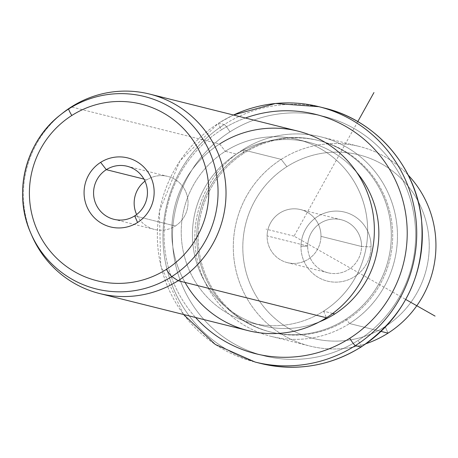 <?xml version="1.0" encoding="UTF-8"?>
<svg xmlns="http://www.w3.org/2000/svg" width="458" height="458" viewBox="0 0 458 458"><rect width="100%" height="100%" fill="white"/><g stroke="black" fill="none" stroke-linecap="round" stroke-linejoin="round"><path stroke-width="0.34" stroke-dasharray="2.29 1.72" d="M307.69 246.043L267.106 235.904A27.337 26.913 104 0 1 300.666 209.604A27.337 26.913 104 0 1 320.972 236.351L361.557 246.49A27.337 26.913 -76 0 0 341.25 219.743A27.337 26.913 -76 0 0 307.69 246.043L300.98 246.324A35.564 35.008 104 0 1 336.567 211.086A35.564 35.008 104 0 1 371.06 246.908A35.564 35.008 104 0 1 335.479 282.145A35.564 35.008 104 0 1 300.98 246.324A35.564 35.008 -76 0 0 335.479 282.145A35.564 35.008 -76 0 0 371.06 246.908L361.557 246.49A27.337 26.913 104 0 1 334.203 273.575A27.337 26.913 104 0 1 307.69 246.043A27.337 26.913 104 0 1 335.044 218.953A27.337 26.913 104 0 1 361.557 246.49L371.06 246.908A35.564 35.008 -76 0 0 336.567 211.086A35.564 35.008 -76 0 0 300.98 246.324L307.69 246.043A27.337 26.913 -76 0 0 327.997 272.785A27.337 26.913 -76 0 0 361.557 246.49L320.972 236.351A27.337 26.913 -76 0 0 294.46 208.814A27.337 26.913 -76 0 0 267.106 235.904A27.337 26.913 -76 0 0 293.618 263.436A27.337 26.913 -76 0 0 320.972 236.351A27.337 26.913 104 0 1 287.412 262.646A27.337 26.913 104 0 1 267.106 235.904L307.69 246.043M385.161 326.554A94.588 93.123 -76 0 0 415.229 196.207A94.588 93.123 -76 0 0 286.885 166.678A94.588 93.123 -76 0 0 256.812 297.024A94.588 93.123 -76 0 0 385.161 326.554L388.035 333.155L385.161 326.554A94.588 93.123 104 0 1 256.812 297.024A94.588 93.123 104 0 1 286.885 166.678A94.588 93.123 104 0 1 415.229 196.207A94.588 93.123 104 0 1 385.161 326.554M408.221 175.116A102.815 101.224 -76 0 0 281.212 159.373L286.885 166.678L281.212 159.373A102.815 101.224 -76 0 0 242.769 290.298A102.815 101.224 -76 0 0 366.114 343.666A102.815 101.224 104 0 1 309.705 346.013A102.815 101.224 104 0 1 234.496 262.703A102.815 101.224 104 0 1 281.212 159.373A102.815 101.224 104 0 1 359.541 146.514A102.815 101.224 104 0 1 408.221 175.116M381.073 331.415L349.551 323.543A102.815 101.224 -76 0 0 396.267 220.212A102.815 101.224 -76 0 0 321.058 136.902A102.815 101.224 -76 0 0 242.729 149.76L281.212 159.373L242.729 149.76A102.815 101.224 -76 0 0 196.013 253.091A102.815 101.224 -76 0 0 271.222 336.401A102.815 101.224 -76 0 0 349.551 323.543L381.073 331.415M349.551 323.543L346.712 319.89A98.705 97.176 -76 0 0 378.09 183.876A98.705 97.176 -76 0 0 244.166 153.064L242.729 149.76A102.815 101.224 104 0 1 382.235 181.86A102.815 101.224 104 0 1 349.551 323.543A102.815 101.224 104 0 1 210.045 291.443A102.815 101.224 104 0 1 242.729 149.76L244.166 153.064A98.705 97.176 -76 0 0 212.787 289.078A98.705 97.176 -76 0 0 346.712 319.89L349.551 323.543M346.712 319.89L345.315 319.541A98.705 97.176 -76 0 0 390.164 220.344A98.705 97.176 -76 0 0 317.961 140.366A98.705 97.176 -76 0 0 242.763 152.714L244.166 153.064A98.705 97.176 104 0 1 319.363 140.715A98.705 97.176 104 0 1 391.561 220.693A98.705 97.176 104 0 1 346.712 319.89A98.705 97.176 104 0 1 271.514 332.239A98.705 97.176 104 0 1 199.316 252.255A98.705 97.176 104 0 1 244.166 153.064L242.763 152.714A98.705 97.176 -76 0 0 197.919 251.906A98.705 97.176 -76 0 0 270.117 331.89A98.705 97.176 -76 0 0 345.315 319.541L346.712 319.89M229.945 131.858A123.379 121.467 -76 0 0 190.723 301.879A123.379 121.467 -76 0 0 358.133 340.397A123.379 121.467 -76 0 0 397.355 170.376A123.379 121.467 -76 0 0 229.945 131.858A8.227 1.002 57.5 0 0 224.277 124.559A131.606 129.568 -76 0 0 164.474 256.818A131.606 129.568 -76 0 0 260.745 363.457A131.606 129.568 104 0 1 164.474 256.818A131.606 129.568 104 0 1 224.277 124.559A8.227 1.002 -122.5 0 1 229.945 131.858A123.379 121.467 104 0 1 397.355 170.376A123.379 121.467 104 0 1 358.133 340.397A123.379 121.467 104 0 1 190.723 301.879A123.379 121.467 104 0 1 229.945 131.858M242.763 152.714A98.705 97.176 104 0 1 376.694 183.526A98.705 97.176 104 0 1 345.315 319.541A98.705 97.176 104 0 1 211.39 288.729A98.705 97.176 104 0 1 242.763 152.714M361.15 346.987A8.227 1.002 57.5 0 0 358.133 340.397A8.227 1.002 -122.5 0 1 361.219 346.861M324.539 108.094A131.606 129.568 -76 0 0 224.277 124.559L218.678 123.156A131.606 129.568 -76 0 0 158.88 255.421A131.606 129.568 -76 0 0 255.146 362.06A131.606 129.568 104 0 1 158.88 255.421A131.606 129.568 104 0 1 218.678 123.156L224.277 124.559A131.606 129.568 104 0 1 324.539 108.094M233.494 115.027A131.606 129.568 -76 0 0 218.678 123.156A8.227 1.002 57.5 0 0 218.535 123.173A8.227 1.002 57.5 0 0 221.552 129.763A123.379 121.467 -76 0 0 195.583 317.509A123.379 121.467 104 0 1 221.552 129.763A8.227 1.002 -122.5 0 1 218.535 123.173A8.227 1.002 -122.5 0 1 218.678 123.156A131.606 129.568 104 0 1 233.494 115.027M245.419 118.004A123.379 121.467 -76 0 0 221.552 129.763A123.379 121.467 104 0 1 245.419 118.004M356.811 172.466A94.588 93.123 -76 0 0 236.505 154.088A94.588 93.123 -76 0 0 202.264 276.901A94.588 93.123 -76 0 0 319.495 321.825A94.588 93.123 104 0 1 262.715 325.798A94.588 93.123 104 0 1 193.522 249.152A94.588 93.123 104 0 1 236.505 154.088A94.588 93.123 104 0 1 308.566 142.261A94.588 93.123 104 0 1 356.811 172.466M332.72 313.455L323.583 311.171A94.588 93.123 -76 0 0 366.566 216.107A94.588 93.123 -76 0 0 297.374 139.461A94.588 93.123 -76 0 0 225.307 151.295L236.505 154.088L225.307 151.295A94.588 93.123 -76 0 0 182.33 246.358A94.588 93.123 -76 0 0 251.522 323.005A94.588 93.123 -76 0 0 323.583 311.171L332.72 313.455M323.583 311.171L326.457 317.772L323.583 311.171A94.588 93.123 104 0 1 195.24 281.641A94.588 93.123 104 0 1 225.307 151.295A94.588 93.123 104 0 1 353.656 180.824A94.588 93.123 104 0 1 323.583 311.171M248.127 330.636A102.815 101.224 104 0 1 172.918 247.32A102.815 101.224 104 0 1 219.64 143.989L71.299 106.932L219.64 143.989L225.307 151.295L219.64 143.989A102.815 101.224 -76 0 0 185.049 282.449M219.64 143.989A102.815 101.224 104 0 1 297.969 131.131M62.534 113.183A102.815 101.224 -76 0 0 31.911 235.756A102.815 101.224 104 0 1 62.534 113.183M143.904 179.067L146.892 179.811A27.337 26.913 -76 0 0 144.968 181.156A27.337 26.913 104 0 1 146.892 179.811L143.904 179.067M175.294 226.017L134.709 215.878L175.294 226.017A27.337 26.913 -76 0 0 187.717 198.543A27.337 26.913 -76 0 0 167.72 176.393A27.337 26.913 -76 0 0 146.892 179.811A27.337 26.913 104 0 1 183.984 188.347A27.337 26.913 104 0 1 175.294 226.017A27.337 26.913 104 0 1 136.633 214.539A27.337 26.913 -76 0 0 154.466 229.435A27.337 26.913 -76 0 0 175.294 226.017M357.79 121.593L294.042 236.128L405.759 299.48M294.042 236.128L266.052 229.137M341.25 219.743L300.666 209.604M321.058 136.902L359.541 146.514M271.222 336.401L309.705 346.013M317.961 140.366L319.363 140.715M270.117 331.89L271.514 332.239M183.578 314.509L160.729 265.56L159.407 211.31L179.834 160.993L218.535 123.173L233.42 115.004M297.374 139.461L308.566 142.261M251.522 323.005L262.715 325.798M113.882 219.296L154.466 229.435M127.135 166.254L167.72 176.393M327.997 272.785L287.412 262.646"/><path stroke-width="0.69" d="M388.035 333.155A102.815 101.224 -76 0 0 408.221 175.116A102.815 101.224 104 0 1 388.035 333.155L381.073 331.415L388.035 333.155A102.815 101.224 104 0 1 366.114 343.666A102.815 101.224 -76 0 0 388.035 333.155M183.578 314.509L215.323 344.479L255.146 362.06A131.606 129.568 -76 0 0 355.408 345.601A131.606 129.568 104 0 1 255.146 362.06L260.745 363.457A131.606 129.568 -76 0 0 361.007 346.998A8.227 1.002 57.5 0 0 361.15 346.987A8.227 1.002 -122.5 0 1 361.007 346.998A131.606 129.568 -76 0 0 420.805 214.733A131.606 129.568 -76 0 0 324.539 108.094A131.606 129.568 104 0 1 420.805 214.733A131.606 129.568 104 0 1 361.007 346.998A131.606 129.568 104 0 1 260.745 363.457C296.332 371.741 329.8 366.251 361.15 346.987C406.006 315.711 426.083 272.71 421.371 217.979C415.354 165.704 375.148 120.036 324.539 108.094L318.94 106.697A131.606 129.568 -76 0 0 233.494 115.027A131.606 129.568 104 0 1 318.94 106.697A131.606 129.568 104 0 1 415.206 213.336A131.606 129.568 104 0 1 355.408 345.601L361.007 346.998L355.408 345.601A131.606 129.568 -76 0 0 415.206 213.336A131.606 129.568 -76 0 0 318.94 106.697L275.527 103.485L233.42 115.004M195.583 317.509A123.379 121.467 -76 0 0 349.735 338.296A8.227 1.002 57.5 0 0 355.408 345.601A8.227 1.002 -122.5 0 1 349.735 338.296A123.379 121.467 -76 0 0 395.317 180.017A123.379 121.467 -76 0 0 245.419 118.004A123.379 121.467 104 0 1 395.317 180.017A123.379 121.467 104 0 1 349.735 338.296A123.379 121.467 104 0 1 195.583 317.509M334.781 313.97A94.588 93.123 -76 0 0 356.811 172.466A94.588 93.123 104 0 1 334.781 313.97L332.72 313.455L334.781 313.97A94.588 93.123 104 0 1 319.495 321.825A94.588 93.123 -76 0 0 334.781 313.97M185.049 282.449A102.815 101.224 -76 0 0 326.457 317.772A102.815 101.224 -76 0 0 359.146 176.09A102.815 101.224 -76 0 0 219.64 143.989M149.629 94.073L297.969 131.131A102.815 101.224 104 0 1 373.178 214.441A102.815 101.224 104 0 1 326.457 317.772L178.116 280.714A102.815 101.224 -76 0 0 224.838 177.383A102.815 101.224 -76 0 0 149.629 94.073A102.815 101.224 -76 0 0 71.299 106.932A102.815 101.224 -76 0 0 62.534 113.183A102.815 101.224 104 0 1 71.299 106.932A102.815 101.224 104 0 1 210.8 139.032A102.815 101.224 104 0 1 178.116 280.714L326.457 317.772A102.815 101.224 104 0 1 248.127 330.636L99.787 293.578A102.815 101.224 -76 0 0 178.116 280.714L171.842 276.552A99.186 97.651 -76 0 0 203.369 139.867A99.186 97.651 -76 0 0 68.786 108.901L71.299 106.932L68.786 108.901A99.186 97.651 -76 0 0 60.336 114.929A99.186 97.651 -76 0 0 30.795 233.179A99.186 97.651 -76 0 0 171.842 276.552L178.116 280.714A102.815 101.224 104 0 1 31.911 235.756A102.815 101.224 -76 0 0 99.787 293.578M68.786 108.901A99.186 97.651 104 0 1 203.369 139.867A99.186 97.651 104 0 1 171.842 276.552A8.227 1.002 -122.5 0 1 166.403 269.367A91.045 89.631 -76 0 0 195.348 143.909A91.045 89.631 -76 0 0 71.814 115.485A8.227 1.002 -122.5 0 1 68.786 108.901A8.227 1.002 57.5 0 0 71.814 115.485A91.045 89.631 -76 0 0 42.875 240.942A91.045 89.631 -76 0 0 166.403 269.367A8.227 1.002 57.5 0 0 171.842 276.552A99.186 97.651 104 0 1 30.795 233.179A99.186 97.651 104 0 1 60.336 114.929A99.186 97.651 104 0 1 68.786 108.901M166.403 269.367A91.045 89.631 104 0 1 42.875 240.942A91.045 89.631 104 0 1 71.814 115.485A91.045 89.631 104 0 1 195.348 143.909A91.045 89.631 104 0 1 166.403 269.367M100.634 162.372A35.564 35.008 -76 0 0 89.333 211.378A35.564 35.008 -76 0 0 137.583 222.479A35.564 35.008 -76 0 0 148.89 173.473A35.564 35.008 -76 0 0 100.634 162.372L106.308 169.672A27.337 26.913 -76 0 0 97.617 207.342A27.337 26.913 -76 0 0 134.709 215.878L137.583 222.479A35.564 35.008 104 0 1 89.333 211.378A35.564 35.008 104 0 1 100.634 162.372A35.564 35.008 104 0 1 148.89 173.473A35.564 35.008 104 0 1 137.583 222.479L134.709 215.878A27.337 26.913 -76 0 0 143.4 178.208A27.337 26.913 -76 0 0 106.308 169.672L100.634 162.372M106.308 169.672L143.904 179.067L106.308 169.672A27.337 26.913 104 0 1 127.135 166.254A27.337 26.913 104 0 1 147.132 188.404A27.337 26.913 104 0 1 134.709 215.878A27.337 26.913 104 0 1 113.882 219.296A27.337 26.913 104 0 1 93.884 197.146A27.337 26.913 104 0 1 106.308 169.672M144.968 181.156A27.337 26.913 -76 0 0 136.633 214.539A27.337 26.913 104 0 1 144.968 181.156M405.759 299.48L435.077 316.1M357.79 121.593L373.957 92.539M31.911 235.756L30.795 233.179C12.624 193.133 25.465 141.734 60.336 114.929L62.534 113.183"/></g></svg>
